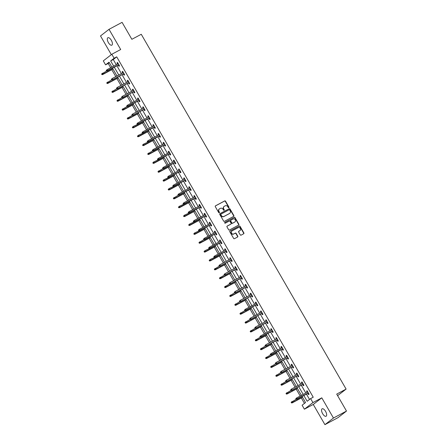 <?xml version="1.0" encoding="UTF-8"?>
<svg xmlns="http://www.w3.org/2000/svg" width="447" height="447" viewBox="0 0 447 447"><rect width="100%" height="100%" fill="white"/><g stroke="black" fill="none" stroke-linecap="round" stroke-linejoin="round"><path stroke-width="0.67" d="M228.836 207.71A0.453 0.408 52.2 0 0 228.97 207.129L225.545 201.195A0.648 0.581 52.2 0 0 224.712 200.91L215.493 205.838A0.648 0.581 52.2 0 0 215.303 206.67L218.728 212.604A0.453 0.408 52.2 0 0 219.443 212.219L219.002 211.453A2.067 1.855 52.2 0 1 219.606 208.788L220.377 208.38A2.067 1.855 52.2 0 1 223.047 209.285L223.489 210.056A0.453 0.408 52.2 0 0 224.126 210.224A0.453 0.408 52.2 0 0 224.21 209.671L223.763 208.905A2.067 1.855 52.2 0 1 224.372 206.24L225.143 205.832A2.067 1.855 52.2 0 1 227.814 206.743L228.255 207.509A0.453 0.408 52.2 0 0 228.836 207.71M228.758 207.738A0.453 0.408 52.2 0 0 228.741 207.307L225.316 201.373A0.648 0.581 52.2 0 0 224.483 201.089L215.32 205.983M219.226 212.833A0.453 0.408 52.2 0 0 219.214 212.398L219.002 211.453M223.992 210.286A0.453 0.408 52.2 0 0 223.975 209.85L223.763 208.905M325.572 411.38A4.213 1.844 -118.1 0 0 322.114 408.809A4.213 1.844 -118.1 0 0 322.622 413.671A4.213 1.844 -118.1 0 0 326.081 416.241A4.213 1.844 -118.1 0 0 325.572 411.38M111.331 40.303A4.213 1.844 -118.1 0 0 107.867 37.732A4.213 1.844 -118.1 0 0 108.381 42.594A4.213 1.844 -118.1 0 0 111.839 45.164A4.213 1.844 -118.1 0 0 111.331 40.303M240.262 234.865A0.648 0.581 52.2 0 0 241.095 235.15L243.682 233.764A0.648 0.581 52.2 0 0 243.872 232.932L240.067 226.344A0.648 0.581 52.2 0 0 239.234 226.059L230.015 230.987A0.648 0.581 52.2 0 0 229.825 231.82L233.625 238.407A0.648 0.581 52.2 0 0 234.463 238.692L237.586 237.022A0.648 0.581 52.2 0 0 237.776 236.189L236.15 233.373A0.648 0.581 52.2 0 0 235.312 233.088L233.764 233.915A1.727 1.548 52.2 0 1 232.038 230.931L238.111 227.685A1.727 1.548 52.2 0 1 239.832 230.674L238.821 231.211A0.648 0.581 52.2 0 0 238.631 232.043L240.262 234.865M346.498 411.061L337.971 417.677L324.924 424.65L333.451 418.034L346.498 411.061L336.714 394.109L346.107 389.091L141.258 34.279L131.859 39.302L122.076 22.35L109.029 29.323L120.684 49.516L111.811 54.26L114.114 58.239L116.723 56.847L313.23 397.21L310.62 398.601L312.922 402.585L304.396 409.201L302.094 405.217L305.552 402.535L302.055 396.483M333.451 418.034L321.79 397.841L312.922 402.585M233.658 216.404A0.648 0.581 52.2 0 0 233.848 215.571L230.043 208.984A0.648 0.581 52.2 0 0 229.21 208.699L219.985 213.627A0.648 0.581 52.2 0 0 219.795 214.459L223.601 221.047A0.648 0.581 52.2 0 0 224.439 221.332L233.658 216.404M235.055 217.667L238.86 224.254A0.648 0.581 52.2 0 1 238.67 225.087L229.451 230.015A0.648 0.581 52.2 0 1 228.613 229.73L226.987 226.908A0.648 0.581 52.2 0 1 227.177 226.076L230.915 224.076A0.648 0.581 52.2 0 0 231.105 223.243L230.026 221.377A0.648 0.581 52.2 0 0 229.194 221.092L225.299 223.17A0.453 0.408 52.2 0 1 224.796 222.422A0.453 0.408 52.2 0 1 224.847 222.388L234.222 217.382A0.648 0.581 52.2 0 1 235.055 217.667L234.826 217.845L238.631 224.433L238.86 224.254M109.029 29.323L100.502 35.939L111.309 54.651M337.614 395.679L346.107 389.091M116.723 56.847L113.264 59.529L116.27 64.731M116.907 65.832L121.394 73.604M122.025 74.705L126.518 82.477M127.149 83.578L131.636 91.35M132.273 92.451L136.76 100.223M137.397 101.324L141.883 109.096M142.52 110.197L147.007 117.969M147.644 119.07L152.131 126.842M152.762 127.943L157.255 135.715M157.886 136.816L162.373 144.588M163.01 145.688L167.496 153.461M168.133 154.561L172.62 162.334M173.257 163.434L177.744 171.207M178.381 172.307L182.868 180.08M183.505 181.18L187.991 188.952M188.623 190.053L193.115 197.825M193.747 198.926L198.233 206.698M198.87 207.799L203.357 215.571M203.994 216.672L208.481 224.444M209.118 225.545L213.605 233.317M214.242 234.418L218.728 242.19M219.36 243.291L223.852 251.063M224.483 252.164L228.97 259.936M229.607 261.037L234.094 268.809M234.731 269.91L239.218 277.682M239.855 278.783L244.341 286.555M244.978 287.656L249.465 295.428M250.102 296.529L254.589 304.301M255.22 305.402L259.713 313.174M260.344 314.275L264.831 322.052M265.468 323.147L269.954 330.925M270.591 332.02L275.078 339.798M275.715 340.899L280.202 348.671M280.839 349.772L285.326 357.544M285.963 358.645L290.449 366.417M291.081 367.518L295.573 375.29M296.205 376.391L300.691 384.163M301.328 385.264L305.815 393.036M306.452 394.137L309.525 399.456M118.243 65.117L118.941 66.324L119.517 65.877L117.55 62.463L116.969 62.91L117.606 64.016M123.366 73.99L124.065 75.197L124.64 74.75L122.668 71.336L122.092 71.783L122.729 72.889M128.49 82.863L129.189 84.07L129.764 83.623L127.792 80.209L127.216 80.656L127.853 81.762M133.614 91.736L134.312 92.942L134.888 92.495L132.915 89.082L132.34 89.529L132.977 90.635M138.732 100.609L139.43 101.815L140.012 101.368L138.039 97.954L137.464 98.401L138.101 99.508M143.856 109.481L144.554 110.688L145.13 110.241L143.163 106.827L142.587 107.274L143.224 108.381M148.98 118.354L149.678 119.561L150.253 119.114L148.287 115.7L147.711 116.147L148.343 117.254M154.103 127.227L154.802 128.434L155.377 127.987L153.405 124.573L152.829 125.02L153.466 126.127M159.227 136.1L159.925 137.307L160.501 136.86L158.529 133.446L157.953 133.893L158.59 135M164.351 144.973L165.049 146.18L165.625 145.733L163.652 142.319L163.077 142.766L163.714 143.873M169.474 153.846L170.173 155.053L170.748 154.606L168.776 151.198L168.201 151.645L168.837 152.745M174.593 162.719L175.291 163.926L175.867 163.479L173.9 160.071L173.324 160.518L173.961 161.618M179.716 171.592L180.415 172.799L180.99 172.352L179.023 168.944L178.448 169.391L179.085 170.491M184.84 180.465L185.539 181.672L186.114 181.225L184.147 177.817L183.566 178.264L184.203 179.364M189.964 189.338L190.662 190.545L191.238 190.098L189.265 186.69L188.69 187.137L189.327 188.237M195.088 198.211L195.786 199.418L196.362 198.971L194.389 195.562L193.814 196.01L194.451 197.11M200.211 207.084L200.91 208.291L201.485 207.844L199.513 204.435L198.937 204.882L199.574 205.983M205.335 215.957L206.028 217.169L206.609 216.717L204.637 213.308L204.061 213.755L204.698 214.856M210.453 224.83L211.152 226.042L211.727 225.595L209.76 222.181L209.185 222.628L209.822 223.729M215.577 233.703L216.275 234.915L216.851 234.468L214.884 231.054L214.309 231.501L214.946 232.602M220.701 242.576L221.399 243.788L221.975 243.341L220.002 239.927L219.427 240.374L220.064 241.475M225.824 251.449L226.523 252.661L227.098 252.214L225.126 248.8L224.55 249.247L225.187 250.348M230.948 260.322L231.647 261.534L232.222 261.087L230.25 257.673L229.674 258.12L230.311 259.221M236.072 269.195L236.77 270.407L237.346 269.96L235.373 266.546L234.798 266.993L235.435 268.094M241.19 278.068L241.888 279.28L242.47 278.833L240.497 275.419L239.922 275.866L240.559 276.967M246.314 286.94L247.012 288.153L247.588 287.706L245.621 284.292L245.045 284.739L245.682 285.84M251.438 295.813L252.136 297.026L252.711 296.579L250.745 293.165L250.164 293.612L250.801 294.713M256.561 304.686L257.26 305.899L257.835 305.452L255.863 302.038L255.287 302.485L255.924 303.586M261.685 313.559L262.383 314.772L262.959 314.325L260.987 310.911L260.411 311.358L261.048 312.459M266.809 322.432L267.507 323.645L268.083 323.198L266.11 319.784L265.535 320.231L266.172 321.332M271.932 331.305L272.631 332.518L273.206 332.071L271.234 328.657L270.658 329.104L271.295 330.21M277.051 340.178L277.749 341.391L278.325 340.944L276.358 337.53L275.782 337.977L276.419 339.083M282.174 349.051L282.873 350.264L283.448 349.817L281.481 346.403L280.906 346.85L281.543 347.956M287.298 357.93L287.997 359.137L288.572 358.69L286.605 355.276L286.024 355.723L286.661 356.829M292.422 366.803L293.12 368.01L293.696 367.563L291.723 364.149L291.148 364.596L291.785 365.702M297.546 375.676L298.244 376.882L298.819 376.435L296.847 373.022L296.272 373.468L296.909 374.575M302.669 384.549L303.368 385.755L303.943 385.308L301.971 381.894L301.395 382.341L302.032 383.448M307.787 393.421L308.486 394.628L309.067 394.181L307.095 390.767L306.519 391.214L307.156 392.321M109.297 62.608L108.196 63.463L110.66 67.726M111.784 69.676L115.784 76.599M116.907 78.549L120.908 85.472M122.031 87.422L126.026 94.345M127.155 96.301L131.15 103.218M132.278 105.174L136.274 112.091M137.402 114.046L141.397 120.964M142.526 122.919L146.521 129.837M147.644 131.792L151.645 138.715M152.768 140.665L156.768 147.588M157.892 149.538L161.887 156.461M163.015 158.411L167.01 165.334M168.139 167.284L172.134 174.207M173.263 176.157L177.258 183.08M178.387 185.03L182.382 191.953M183.505 193.903L187.505 200.826M188.628 202.776L192.629 209.699M193.752 211.649L197.747 218.572M198.876 220.522L202.871 227.445M204 229.395L207.995 236.318M209.123 238.268L213.118 245.191M214.242 247.141L218.242 254.064M219.365 256.014L223.366 262.937M224.489 264.887L228.484 271.81M229.613 273.76L233.608 280.682M234.736 282.633L238.732 289.555M239.86 291.505L243.855 298.428M244.984 300.378L248.979 307.301M250.102 309.251L254.103 316.174M255.226 318.124L259.226 325.047M260.35 326.997L264.345 333.92M265.473 335.87L269.468 342.793M270.597 344.743L274.592 351.666M275.721 353.616L279.716 360.539M280.845 362.489L284.84 369.412M285.963 371.362L289.963 378.285M291.086 380.235L295.081 387.158M296.21 389.108L300.205 396.031M301.334 397.981L304.452 403.39M321.79 397.841L313.269 404.457L324.924 424.65M313.269 404.457L304.396 409.201M108.196 63.463L105.587 64.854L103.291 60.876L111.811 54.26M303.843 395.528L307.167 401.283L310.62 398.601M114.114 58.239L110.655 60.921L113.661 66.122M114.298 67.223L118.785 74.995M119.416 76.096L123.908 83.868M124.54 84.969L129.027 92.741M129.664 93.842L134.15 101.614M134.787 102.715L139.274 110.487M139.911 111.588L144.398 119.36M145.035 120.461L149.522 128.239M150.153 129.334L154.645 137.112M155.277 138.207L159.763 145.985M160.4 147.085L164.887 154.858M165.524 155.958L170.011 163.731M170.648 164.831L175.135 172.603M175.772 173.704L180.258 181.476M180.895 182.577L185.382 190.349M186.013 191.45L190.506 199.222M191.137 200.323L195.624 208.095M196.261 209.196L200.748 216.968M201.385 218.069L205.871 225.841M206.508 226.942L210.995 234.714M211.632 235.815L216.119 243.587M216.75 244.688L221.243 252.46M221.874 253.561L226.361 261.333M226.998 262.434L231.485 270.206M232.122 271.307L236.608 279.079M237.245 280.18L241.732 287.952M242.369 289.053L246.856 296.825M247.493 297.925L251.979 305.698M252.611 306.798L257.103 314.571M257.735 315.671L262.221 323.444M262.858 324.544L267.345 332.317M267.982 333.417L272.469 341.19M273.106 342.29L277.593 350.062M278.23 351.163L282.716 358.935M283.353 360.036L287.84 367.808M288.471 368.909L292.964 376.681M293.595 377.782L298.082 385.554M298.719 386.655L303.206 394.427M111.873 67.078L109.046 62.172L105.587 64.854M301.423 395.383L296.937 387.61M296.3 386.51L291.813 378.738M291.176 377.637L286.689 369.865M286.052 368.764L281.565 360.992M280.928 359.891L276.442 352.119M275.81 351.018L271.318 343.246M270.686 342.145L266.2 334.373M265.563 333.272L261.076 325.5M260.439 324.399L255.952 316.627M255.315 315.526L250.828 307.754M250.191 306.653L245.705 298.881M245.068 297.78L240.581 290.008M239.95 288.907L235.457 281.135M234.826 280.034L230.339 272.262M229.702 271.161L225.215 263.389M224.578 262.288L220.092 254.516M219.455 253.415L214.968 245.643M214.331 244.543L209.844 236.77M209.213 235.67L204.72 227.897M204.089 226.797L199.602 219.019M198.965 217.924L194.479 210.146M193.842 209.051L189.355 201.273M188.718 200.172L184.231 192.4M183.594 191.299L179.107 183.527M178.47 182.426L173.984 174.654M173.352 173.553L168.86 165.781M168.228 164.68L163.742 156.908M163.105 155.807L158.618 148.035M157.981 146.934L153.494 139.162M152.857 138.062L148.37 130.289M147.733 129.189L143.247 121.416M142.61 120.316L138.123 112.543M137.492 111.443L132.999 103.67M132.368 102.57L127.881 94.798M127.244 93.697L122.757 85.925M122.12 84.824L117.634 77.052M116.997 75.951L112.51 68.179M113.264 59.529L110.655 60.921M116.969 62.91L117.611 62.569M122.092 71.783L122.729 71.442M127.216 80.656L127.853 80.315M132.34 89.529L132.977 89.188M137.464 98.401L138.101 98.061M142.587 107.274L143.224 106.934M147.711 116.147L148.348 115.807M152.829 125.02L153.466 124.679M157.953 133.893L158.59 133.552M163.077 142.766L163.714 142.431M168.201 151.645L168.837 151.304M173.324 160.518L173.961 160.177M178.448 169.391L179.085 169.05M183.566 178.264L184.209 177.923M188.69 187.137L189.327 186.796M193.814 196.01L194.451 195.669M198.937 204.882L199.574 204.542M204.061 213.755L204.698 213.415M209.185 222.628L209.822 222.288M214.309 231.501L214.946 231.16M219.427 240.374L220.064 240.033M224.55 249.247L225.187 248.906M229.674 258.12L230.311 257.779M234.798 266.993L235.435 266.652M239.922 275.866L240.559 275.525M245.045 284.739L245.682 284.398M250.164 293.612L250.806 293.271M255.287 302.485L255.924 302.144M260.411 311.358L261.048 311.017M265.535 320.231L266.172 319.89M270.658 329.104L271.295 328.763M275.782 337.977L276.419 337.636M280.906 346.85L281.543 346.509M286.024 355.723L286.667 355.382M291.148 364.596L291.785 364.255M296.272 373.468L296.909 373.128M301.395 382.341L302.032 382.001M306.519 391.214L307.156 390.874M224.025 206.492A2.067 1.855 52.2 0 0 223.534 209.084M219.259 209.034A2.067 1.855 52.2 0 0 218.767 211.632M233.597 216.432A0.648 0.581 52.2 0 0 233.619 215.75L229.814 209.162A0.648 0.581 52.2 0 0 228.976 208.878L219.818 213.772M229.68 209.978A0.453 0.408 52.2 0 0 229.099 209.783L221.002 214.107A0.453 0.408 52.2 0 0 220.868 214.689L221.338 215.499A2.067 1.855 52.2 0 0 224.008 216.409L229.54 213.454A2.067 1.855 52.2 0 0 230.149 210.788L229.68 209.978M220.907 214.18L220.773 214.286A0.453 0.408 52.2 0 0 220.639 214.867L220.868 214.689M229.657 213.381A2.067 1.855 52.2 0 1 229.311 213.632L223.779 216.588A2.067 1.855 52.2 0 1 221.109 215.677L220.639 214.867M238.609 225.115A0.648 0.581 52.2 0 0 238.631 224.433M227.003 226.227L230.686 224.254A0.648 0.581 52.2 0 0 230.825 224.148M224.707 222.522L234.222 217.382M234.798 222.003A1.727 1.548 52.2 0 0 233.071 219.019L230.931 220.159A0.648 0.581 52.2 0 0 230.741 220.991L231.82 222.863A0.648 0.581 52.2 0 0 232.658 223.148L234.563 222.181A1.727 1.548 52.2 0 0 234.871 221.958M230.792 220.265L230.702 220.337A0.648 0.581 52.2 0 0 230.512 221.17L230.741 220.991M234.563 222.181L232.429 223.327A0.648 0.581 52.2 0 1 231.591 223.042L230.512 221.17M234.826 217.845A0.648 0.581 52.2 0 0 233.993 217.56M239.91 230.63A1.727 1.548 52.2 0 1 239.603 230.853L238.653 231.362M231.73 231.155A1.727 1.548 52.2 0 0 233.535 234.094L233.764 233.915M237.525 237.055A0.648 0.581 52.2 0 0 237.547 236.368L235.915 233.552A0.648 0.581 52.2 0 0 235.083 233.267L233.535 234.094M243.621 233.798A0.648 0.581 52.2 0 0 243.643 233.11L239.838 226.523A0.648 0.581 52.2 0 0 239.005 226.238L229.842 231.138M101.603 74.057L102.162 74.448L101.603 74.057L102.475 73.219L103.061 74.241L102.648 74.56L113.002 69.028M102.162 74.448L112.957 68.95M101.832 73.878L106.537 71.045M102.648 74.56L101.933 74.627M106.213 70.481L106.542 71.051L106.442 70.302L106.213 70.481L107.079 69.643L118.243 63.675M106.442 70.302L107.079 69.643L107.671 70.665L107.258 70.984L118.88 64.776M106.772 70.872L118.835 64.698M106.542 71.051L107.258 70.984M106.727 82.93L107.286 83.321L106.727 82.93L107.598 82.092L108.185 83.114L107.772 83.433L118.125 77.901M107.286 83.321L118.081 77.828M106.956 82.751L111.895 79.745L111.566 79.175L111.661 79.924L112.381 79.857L124.003 73.649M107.772 83.433L107.056 83.5M111.851 91.803L112.409 92.194L111.851 91.803L112.717 90.965L113.309 91.987L112.895 92.311L123.249 86.774M112.409 92.194L123.204 86.701M112.08 91.624L117.019 88.618L116.689 88.048L116.784 88.797L117.505 88.735L129.127 82.522M112.895 92.311L112.18 92.373M111.337 79.354L112.203 78.516L123.366 72.548M111.566 79.175L112.203 78.516L112.795 79.538L123.959 73.571M111.895 79.745L112.795 79.538L112.381 79.857M116.46 88.227L117.326 87.388L128.49 81.421M116.689 88.048L117.326 87.388L117.919 88.411L129.082 82.444M117.019 88.618L117.919 88.411L117.505 88.735M116.974 100.676L117.298 101.245L117.533 101.067L116.974 100.676L117.84 99.837L118.433 100.86L118.019 101.184L128.373 95.647M117.533 101.067L128.328 95.574M117.203 100.497L122.137 97.491L121.813 96.921L121.908 97.669L122.629 97.608L134.251 91.395M118.019 101.184L117.298 101.245M122.092 109.549L122.651 109.94L122.327 109.37L122.092 109.549L122.964 108.71L123.556 109.733L123.143 110.057L133.491 104.52M122.651 109.94L133.446 104.447M122.327 109.37L127.026 106.537M123.143 110.057L122.422 110.118M127.216 118.421L127.775 118.813L127.451 118.243L127.216 118.421L128.088 117.583L128.68 118.606L128.267 118.93L138.615 113.393M127.775 118.813L138.57 113.32M127.451 118.243L132.385 115.237L132.055 114.667L132.156 115.415L132.871 115.354L144.493 109.141M128.267 118.93L127.546 118.991M121.578 97.1L122.45 96.261L133.614 90.294M121.813 96.921L122.45 96.261L123.042 97.284L134.206 91.317M122.137 97.491L123.042 97.284L122.629 97.608M126.702 105.973L127.032 106.542L127.261 106.364L126.702 105.973L127.574 105.134L138.738 99.167M126.931 105.794L127.574 105.134L128.166 106.157L127.747 106.481L139.375 100.268M127.261 106.364L139.33 100.189M127.032 106.542L127.747 106.481M131.826 114.845L132.698 114.007L143.861 108.04M132.055 114.667L132.698 114.007L133.29 115.03L144.454 109.062M132.385 115.237L133.29 115.03L132.871 115.354M136.95 123.718L137.279 124.288L137.508 124.11L136.95 123.718L137.821 122.88L148.985 116.913M137.179 123.54L137.821 122.88L138.408 123.903L137.994 124.227L149.616 118.014M137.508 124.11L149.572 117.935M132.34 127.294L132.67 127.864L132.899 127.686L132.34 127.294L133.212 126.456L137.994 124.227M142.073 132.591L142.403 133.161L142.302 132.413L142.073 132.591L142.939 131.753L154.103 125.786M142.302 132.413L142.939 131.753L143.532 132.776L143.118 133.1L154.74 126.887M142.632 132.982L154.696 126.808M137.464 136.167L137.793 136.737L138.022 136.559L137.464 136.167L138.335 135.329L143.118 133.1M147.197 141.464L147.521 142.034L147.756 141.855L147.197 141.464L148.063 140.626L159.227 134.659M147.426 141.286L148.063 140.626L148.655 141.649L148.242 141.973L159.864 135.759M147.756 141.855L159.819 135.681M142.587 145.04L142.917 145.61L143.146 145.431L142.587 145.04L143.453 144.202L148.242 141.973M152.315 150.337L152.645 150.907L152.55 150.158L152.315 150.337L153.187 149.499L164.351 143.532M152.55 150.158L153.187 149.499L153.779 150.522L153.366 150.846L164.988 144.632M152.874 150.728L164.943 144.554M152.645 150.907L153.366 150.846M157.439 159.21L157.769 159.78L157.674 159.031L157.439 159.21L158.311 158.372L169.474 152.405M157.674 159.031L158.311 158.372L158.903 159.395L158.489 159.719L170.111 153.505M157.998 159.601L170.067 153.427M152.835 162.786L153.159 163.356L153.394 163.177L152.835 162.786L153.701 161.948L158.489 159.719M162.563 168.083L162.892 168.653L163.121 168.474L162.563 168.083L163.434 167.245L174.598 161.278M162.792 167.904L163.434 167.245L164.027 168.268L163.608 168.592L175.235 162.378M163.121 168.474L175.19 162.3M162.892 168.653L163.608 168.592M167.686 176.956L168.016 177.526L168.245 177.347L167.686 176.956L168.558 176.118L179.722 170.151M167.916 176.777L168.558 176.118L169.145 177.141L168.731 177.465L180.353 171.251M168.245 177.347L180.309 171.173M163.077 180.532L163.406 181.102L163.636 180.923L163.077 180.532L163.948 179.694L168.731 177.465M172.81 185.829L173.14 186.399L173.039 185.65L172.81 185.829L173.682 184.991L184.846 179.023M173.039 185.65L173.682 184.991L174.269 186.013L173.855 186.338L185.477 180.124M173.369 186.22L185.432 180.046M168.201 189.405L168.53 189.975L168.43 189.226L168.201 189.405L169.072 188.567L173.855 186.338M177.934 194.702L178.258 195.272L178.493 195.093L177.934 194.702L178.8 193.864L189.964 187.896M178.163 194.523L178.8 193.864L179.392 194.886L178.979 195.21L190.601 188.997M178.493 195.093L190.556 188.919M178.258 195.272L178.979 195.21M183.058 203.575L183.382 204.145L183.616 203.966L183.058 203.575L183.924 202.737L195.088 196.769M183.287 203.396L183.924 202.737L184.516 203.759L184.103 204.083L195.725 197.87M183.616 203.966L195.68 197.792M178.448 207.151L178.778 207.721L179.007 207.542L178.448 207.151L179.314 206.313L184.103 204.083M188.176 212.448L188.505 213.018L188.41 212.269L188.176 212.448L189.047 211.61L200.211 205.642M188.41 212.269L189.047 211.61L189.64 212.632L189.226 212.956L200.848 206.743M188.735 212.839L200.804 206.665M183.572 216.03L183.896 216.594L184.13 216.415L183.572 216.03L184.438 215.186L189.226 212.956M193.3 221.326L193.629 221.891L193.529 221.148L193.3 221.326L194.171 220.483L205.335 214.515M193.529 221.148L194.171 220.483L194.763 221.505L194.344 221.829L205.972 215.616M193.858 221.712L205.927 215.538M188.69 224.902L189.02 225.467L188.925 224.724L188.69 224.902L189.562 224.059L194.344 221.829M198.423 230.199L198.753 230.764L198.982 230.585L198.423 230.199L199.295 229.356L210.459 223.388M198.652 230.021L199.295 229.356L199.887 230.378L199.468 230.702L211.09 224.489M198.982 230.585L211.051 224.411M193.814 233.775L194.143 234.34L194.048 233.597L193.814 233.775L194.685 232.932L199.468 230.702M203.547 239.072L203.877 239.637L204.106 239.458L203.547 239.072L204.419 238.229L215.583 232.261M203.776 238.894L204.419 238.229L205.005 239.251L204.592 239.575L216.214 233.362M204.106 239.458L216.169 233.284M203.877 239.637L204.592 239.575M208.671 247.945L209 248.51L208.9 247.767L208.671 247.945L209.537 247.102L220.701 241.134M208.9 247.767L209.537 247.102L210.129 248.124L209.716 248.448L221.338 242.235M209.23 248.331L221.293 242.157M204.061 251.521L204.391 252.086L204.29 251.343L204.061 251.521L204.933 250.678L209.716 248.448M213.795 256.818L214.119 257.383L214.353 257.204L213.795 256.818L214.661 255.975L225.824 250.007M214.024 256.639L214.661 255.975L215.253 256.997L214.839 257.321L226.461 251.108M214.353 257.204L226.417 251.035M209.185 260.394L209.514 260.959L209.414 260.215L209.185 260.394L210.056 259.551L214.839 257.321M132.569 127.116L133.212 126.456L133.804 127.479L133.385 127.803L143.738 122.266M132.899 127.686L143.694 122.193M133.385 127.803L132.67 127.864M137.693 135.989L138.335 135.329L138.922 136.352L138.509 136.676L148.862 131.139M138.022 136.559L148.817 131.066M138.509 136.676L137.793 136.737M142.816 144.862L143.453 144.202L144.046 145.225L143.632 145.549L153.986 140.012M143.146 145.431L153.941 139.939M143.632 145.549L142.917 145.61M147.711 153.913L148.035 154.483L148.27 154.304L147.711 153.913L148.577 153.075L149.169 154.098L148.756 154.422L159.11 148.885M148.27 154.304L159.065 148.812M147.94 153.734L152.645 150.902M148.756 154.422L148.035 154.483M153.064 162.607L153.701 161.948L154.293 162.971L153.88 163.295L164.228 157.757M153.394 163.177L164.189 157.685M153.88 163.295L153.159 163.356M157.953 171.659L158.512 172.05L158.188 171.48L157.953 171.659L158.825 170.821L159.417 171.844L159.003 172.168L169.352 166.636M158.512 172.05L169.307 166.558M158.188 171.48L162.887 168.648M159.003 172.168L158.283 172.229M163.306 180.353L163.948 179.694L164.541 180.717L164.122 181.041L174.475 175.509M163.636 180.923L174.431 175.431M164.122 181.041L163.406 181.102M168.43 189.226L169.072 188.567L169.664 189.589L169.245 189.914L179.599 184.382M168.759 189.796L179.554 184.304M169.245 189.914L168.53 189.975M173.324 198.278L173.883 198.669L173.324 198.278L174.196 197.44L174.783 198.462L174.369 198.786L184.723 193.255M173.883 198.669L184.678 193.177M173.553 198.099L178.258 195.266M174.369 198.786L173.654 198.848M178.677 206.972L179.314 206.313L179.906 207.335L179.493 207.659L189.846 202.128M179.007 207.542L189.802 202.05M179.493 207.659L178.778 207.721M183.801 215.851L184.438 215.186L185.03 216.208L184.617 216.532L194.97 211.001M184.13 216.415L194.926 210.923M184.617 216.532L183.896 216.594M188.925 224.724L189.562 224.059L190.154 225.081L189.74 225.405L200.088 219.874M189.249 225.288L200.044 219.795M189.74 225.405L189.02 225.467M194.048 233.597L194.685 232.932L195.278 233.954L194.864 234.278L205.212 228.747M194.372 234.161L205.167 228.668M194.864 234.278L194.143 234.34M198.937 242.648L199.496 243.034L198.937 242.648L199.809 241.805L200.401 242.827L199.982 243.151L210.336 237.62M199.496 243.034L210.291 237.541M199.166 242.47L203.871 239.631M199.982 243.151L199.267 243.213M204.29 251.343L204.933 250.678L205.519 251.7L205.106 252.024L215.46 246.493M204.62 251.907L215.415 246.414M205.106 252.024L204.391 252.086M209.414 260.215L210.056 259.551L210.643 260.573L210.23 260.897L220.583 255.366M209.744 260.78L220.539 255.287M210.23 260.897L209.514 260.959M214.309 269.267L214.633 269.832L214.867 269.653L214.309 269.267L215.175 268.423L215.767 269.446L215.353 269.77L225.707 264.238M214.867 269.653L225.662 264.16M214.538 269.088L219.477 266.077L219.147 265.512L219.242 266.256L219.963 266.194L231.585 259.981M215.353 269.77L214.633 269.832M219.432 278.14L219.756 278.704L219.991 278.526L219.432 278.14L220.298 277.296L220.891 278.325L220.477 278.643L230.825 273.111M219.991 278.526L230.786 273.033M219.661 277.961L224.366 275.128L224.271 274.385L224.366 275.128L225.087 275.067L236.709 268.854M220.477 278.643L219.756 278.704M224.55 287.013L225.109 287.404L224.785 286.834L224.55 287.013L225.422 286.169L226.014 287.197L225.601 287.516L235.949 281.984M225.109 287.404L235.904 281.906M224.785 286.834L229.719 283.828L229.389 283.258L229.49 284.007L230.205 283.94L241.833 277.727M225.601 287.516L224.88 287.583M229.674 295.886L230.233 296.277L229.909 295.707L229.674 295.886L230.546 295.042L231.138 296.07L230.719 296.389L241.073 290.857M230.233 296.277L241.028 290.779M229.909 295.707L234.843 292.701L234.513 292.131L234.614 292.88L235.329 292.813L246.951 286.6M230.719 296.389L230.004 296.456M234.798 304.759L235.357 305.15L234.798 304.759L235.67 303.915L236.262 304.943L235.843 305.262L246.196 299.73M235.357 305.15L246.152 299.652M235.027 304.58L239.966 301.574L239.637 301.004L239.737 301.753L240.452 301.686L252.074 295.473M235.843 305.262L235.128 305.329M239.922 313.632L240.48 314.023L239.922 313.632L240.793 312.788L241.38 313.816L240.967 314.135L251.32 308.603M240.48 314.023L251.275 308.525M240.151 313.453L244.855 310.62M240.967 314.135L240.251 314.202M245.045 322.505L245.604 322.896L245.045 322.505L245.911 321.661L246.504 322.689L246.09 323.008L256.444 317.476M245.604 322.896L256.399 317.398M245.274 322.326L250.214 319.32L249.884 318.75L249.979 319.499L250.7 319.432L262.322 313.218M246.09 323.008L245.375 323.075M250.169 331.378L250.493 331.948L250.728 331.769L250.169 331.378L251.035 330.534L251.627 331.562L251.214 331.881L261.568 326.349M250.728 331.769L261.523 326.271M250.398 331.199L255.332 328.193L255.008 327.623L255.103 328.372L255.824 328.305L267.446 322.091M251.214 331.881L250.493 331.948M255.293 340.251L255.617 340.821L255.852 340.642L255.293 340.251L256.159 339.407L256.751 340.435L256.338 340.754L266.686 335.222M255.852 340.642L266.647 335.144M255.522 340.072L260.221 337.239M256.338 340.754L255.617 340.821M218.913 265.691L219.784 264.847L230.948 258.88M219.147 265.512L219.784 264.847L220.377 265.87L231.54 259.908M219.477 266.077L220.377 265.87L219.963 266.194M224.036 274.564L224.908 273.72L236.072 267.753M224.271 274.385L224.908 273.72L225.5 274.749L236.664 268.781M224.595 274.95L225.5 274.749L225.087 275.067M229.16 283.437L230.032 282.593L241.196 276.626M229.389 283.258L230.032 282.593L230.624 283.621L241.788 277.654M229.719 283.828L230.624 283.621L230.205 283.94M234.284 292.31L235.156 291.466L246.319 285.499M234.513 292.131L235.156 291.466L235.742 292.494L246.906 286.527M234.843 292.701L235.742 292.494L235.329 292.813M239.408 301.183L240.279 300.339L251.443 294.372M239.637 301.004L240.279 300.339L240.866 301.367L252.03 295.4M239.966 301.574L240.866 301.367L240.452 301.686M244.531 310.056L244.861 310.626L244.76 309.877L244.531 310.056L245.397 309.212L256.561 303.245M244.76 309.877L245.397 309.212L245.99 310.24L245.576 310.559L257.198 304.346M245.09 310.447L257.154 304.273M244.861 310.626L245.576 310.559M249.655 318.929L250.521 318.085L261.685 312.118M249.884 318.75L250.521 318.085L251.113 319.113L262.277 313.146M250.214 319.32L251.113 319.113L250.7 319.432M254.773 327.802L255.645 326.958L266.809 320.991M255.008 327.623L255.645 326.958L256.237 327.986L267.401 322.019M255.332 328.193L256.237 327.986L255.824 328.305M259.897 336.675L260.227 337.245L260.132 336.496L259.897 336.675L260.769 335.831L271.932 329.869M260.132 336.496L260.769 335.831L261.361 336.859L260.942 337.178L272.569 330.964M260.456 337.066L272.525 330.892M260.227 337.245L260.942 337.178M260.411 349.124L260.97 349.515L260.646 348.945L260.411 349.124L261.283 348.286L261.875 349.308L261.461 349.627L271.81 344.095M260.97 349.515L271.765 344.017M260.646 348.945L265.579 345.939L265.25 345.369L265.35 346.118L266.066 346.051L277.688 339.837M261.461 349.627L260.741 349.694M265.021 345.548L265.892 344.704L277.056 338.742M265.25 345.369L265.892 344.704L266.485 345.732L277.648 339.765M265.579 345.939L266.485 345.732L266.066 346.051M265.535 357.997L266.094 358.388L265.535 357.997L266.406 357.159L266.999 358.181L266.58 358.5L276.933 352.968M266.094 358.388L276.889 352.89M265.764 357.818L270.469 354.985M266.58 358.5L265.864 358.567M270.144 354.421L270.474 354.991L270.703 354.812L270.144 354.421L271.016 353.583L282.18 347.615M270.374 354.242L271.016 353.583L271.603 354.605L271.189 354.924L282.811 348.716M270.703 354.812L282.767 348.638M270.474 354.991L271.189 354.924M270.658 366.87L271.217 367.261L270.658 366.87L271.53 366.032L272.122 367.054L271.703 367.373L282.057 361.841M271.217 367.261L282.012 361.763M270.888 366.691L275.827 363.685L275.497 363.115L275.598 363.864L276.313 363.797L287.935 357.589M271.703 367.373L270.988 367.44M275.268 363.294L276.134 362.456L287.298 356.488M275.497 363.115L276.134 362.456L276.727 363.478L287.89 357.511M275.827 363.685L276.727 363.478L276.313 363.797M275.782 375.743L276.341 376.134L275.782 375.743L276.654 374.904L277.241 375.927L276.827 376.245L287.181 370.714M276.341 376.134L287.136 370.636M276.011 375.564L280.951 372.558L280.621 371.988L280.716 372.737L281.437 372.669L293.059 366.462M276.827 376.245L276.112 376.313M280.392 372.167L281.258 371.328L292.422 365.361M280.621 371.988L281.258 371.328L281.85 372.351L293.014 366.384M280.951 372.558L281.85 372.351L281.437 372.669M280.906 384.616L281.465 385.007L280.906 384.616L281.772 383.777L282.364 384.8L281.951 385.118L292.304 379.587M281.465 385.007L292.26 379.509M281.135 384.437L286.074 381.431L285.745 380.861L285.84 381.609L286.561 381.542L298.183 375.335M281.951 385.118L281.236 385.185M285.516 381.04L286.382 380.201L297.546 374.234M285.745 380.861L286.382 380.201L286.974 381.224L298.138 375.257M286.074 381.431L286.974 381.224L286.561 381.542M286.03 393.489L286.354 394.058L286.588 393.88L286.03 393.489L286.896 392.65L287.488 393.673L287.075 393.991L297.428 388.46M286.588 393.88L297.384 388.387M286.259 393.31L291.193 390.304L290.868 389.734L290.963 390.482L291.684 390.415L303.306 384.208M287.075 393.991L286.354 394.058M290.634 389.913L291.505 389.074L302.669 383.107M290.868 389.734L291.505 389.074L292.098 390.097L303.262 384.129M291.193 390.304L292.098 390.097L291.684 390.415M291.148 402.361L291.707 402.753L291.383 402.183L291.148 402.361L292.02 401.523L292.612 402.546L292.198 402.87L302.546 397.333M291.707 402.753L302.502 397.26M291.383 402.183L296.082 399.35M292.198 402.87L291.478 402.931M295.758 398.785L296.087 399.355L296.316 399.177L295.758 398.785L296.629 397.947L307.793 391.98M295.987 398.607L296.629 397.947L297.221 398.97L296.802 399.294L308.43 393.081M296.316 399.177L308.385 393.002M296.087 399.355L296.802 399.294"/></g></svg>
